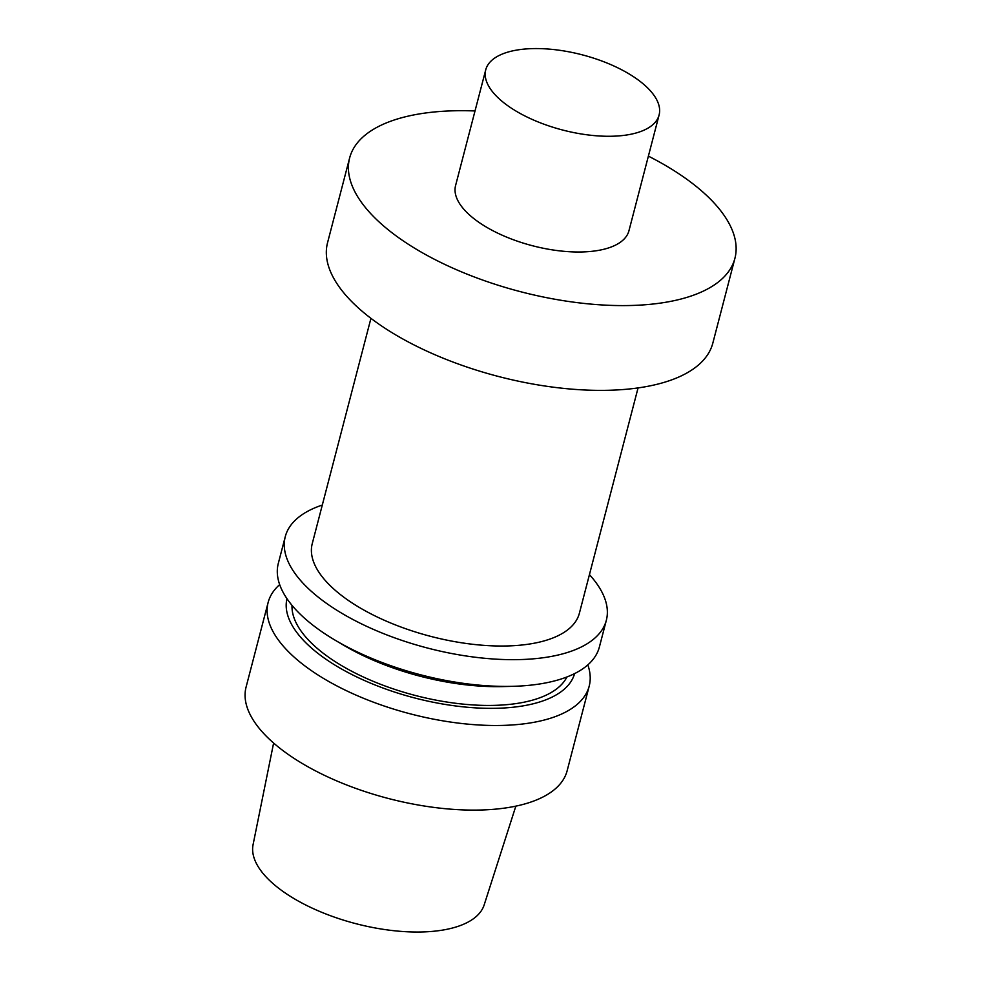 <?xml version="1.0" encoding="UTF-8"?>
<svg xmlns="http://www.w3.org/2000/svg" width="981" height="981" viewBox="0 0 981 981"><rect width="100%" height="100%" fill="white"/><g stroke="black" fill="none" stroke-linecap="round" stroke-linejoin="round"><path stroke-width="1.47" d="M517.576 111.993A89.578 38.848 -165.4 0 1 485.73 69.847A89.578 38.848 -165.4 0 1 582.211 54.826A89.578 38.848 -165.4 0 1 659.097 114.998A89.578 38.848 -165.4 0 1 605.522 136.249A89.578 38.848 -165.4 0 1 517.576 111.993M659.097 114.998L628.956 230.731A89.578 38.848 -165.4 0 1 575.381 251.97A89.578 38.848 -165.4 0 1 487.434 227.715A89.578 38.848 -165.4 0 1 455.576 185.568L485.73 69.847M648.392 156.126A199.069 86.328 -165.4 0 1 734.916 258.322A199.069 86.328 -165.4 0 1 615.847 305.52A199.069 86.328 -165.4 0 1 420.408 251.639A199.069 86.328 -165.4 0 1 349.628 157.966A199.069 86.328 -165.4 0 1 475.012 110.963M734.916 258.322L712.831 343.105A199.069 86.328 -165.4 0 1 593.763 390.303A199.069 86.328 -165.4 0 1 398.323 336.422A199.069 86.328 -165.4 0 1 327.544 242.748L349.628 157.966M638.067 387.912L579.379 613.248A138.027 59.853 -165.4 0 1 496.827 645.976A138.027 59.853 -165.4 0 1 361.327 608.612A138.027 59.853 -165.4 0 1 312.24 543.67L370.941 318.335M589.434 574.633A165.887 71.944 -165.4 0 1 606.344 620.274A165.887 71.944 -165.4 0 1 507.128 659.612A165.887 71.944 -165.4 0 1 344.257 614.707A165.887 71.944 -165.4 0 1 285.275 536.644A165.887 71.944 -165.4 0 1 322.308 505.043M606.344 620.274L599.379 647.019A165.887 71.944 -165.4 0 1 512.401 686.332A165.887 71.944 -165.4 0 1 337.292 641.451A165.887 71.944 -165.4 0 1 335.048 640.139A165.887 71.944 -165.4 0 1 278.31 563.388L285.275 536.644M512.401 686.332L502.48 686.59A148.621 64.452 -165.4 0 1 345.606 646.369A148.621 64.452 -165.4 0 1 343.583 645.191L335.048 640.139M566.932 676.976A142.662 61.864 -165.4 0 1 343.595 666.773A142.662 61.864 -165.4 0 1 292.019 605.363M574.608 673.604A148.621 64.452 -165.4 0 1 485.276 708.282A148.621 64.452 -165.4 0 1 339.953 668.073A148.621 64.452 -165.4 0 1 286.967 598.68M587.827 664.885A165.887 71.944 -165.4 0 1 589.201 686.111A165.887 71.944 -165.4 0 1 489.985 725.437A165.887 71.944 -165.4 0 1 327.114 680.544A165.887 71.944 -165.4 0 1 268.132 602.481A165.887 71.944 -165.4 0 1 279.671 584.615M589.201 686.111L567.153 770.723A165.887 71.944 -165.4 0 1 467.937 810.048A165.887 71.944 -165.4 0 1 305.079 765.143A165.887 71.944 -165.4 0 1 246.084 687.08L268.132 602.481M515.834 806.149L484.185 904.862A119.437 51.797 -165.4 0 1 411.799 931.95A119.437 51.797 -165.4 0 1 295.833 899.651A119.437 51.797 -165.4 0 1 253.073 844.666L273.613 743.046"/></g></svg>
